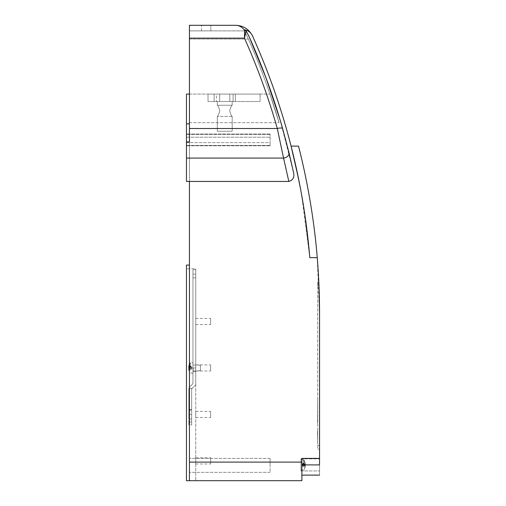 <?xml version="1.0" encoding="UTF-8"?>
<svg xmlns="http://www.w3.org/2000/svg" width="506" height="506" viewBox="0 0 506 506"><rect width="100%" height="100%" fill="white"/><g stroke="black" fill="none" stroke-linecap="round" stroke-linejoin="round"><path stroke-width="0.38" stroke-dasharray="2.53 1.9" d="M189.94 367.963L189.94 362.992L189.94 367.963M303.973 464.9L303.973 459.929L303.973 464.9M192.963 367.963C192.963 371.499 192.963 371.499 192.963 367.963C192.963 371.499 192.963 371.499 192.963 367.963C192.963 374.68 192.963 374.68 192.963 367.963C192.963 374.68 192.963 374.68 192.963 367.963L192.963 277.813L192.963 367.963C192.963 372.764 192.963 372.764 192.963 367.963C192.963 372.764 192.963 372.764 192.963 367.963C192.963 364.434 192.963 364.434 192.963 367.963C192.963 364.434 192.963 364.434 192.963 367.963L195.752 367.963C195.752 364.01 195.752 364.01 195.752 367.963C195.752 364.01 195.752 364.01 195.752 367.963L195.752 277.813L195.752 367.963C195.752 372.764 195.752 372.764 195.752 367.963C195.752 372.764 195.752 372.764 195.752 367.963C195.752 371.923 195.752 371.923 195.752 367.963C195.752 371.923 195.752 371.923 195.752 367.963L192.963 367.963M189.427 465.368L189.427 458.392L189.427 465.368M270.103 465.368C270.103 456.374 270.103 456.374 270.103 465.368C270.103 456.374 270.103 456.374 270.103 465.368C270.103 456.374 270.103 456.374 270.103 465.368C270.103 456.374 270.103 456.374 270.103 465.368C270.103 474.356 270.103 474.356 270.103 465.368C270.103 474.356 270.103 474.356 270.103 465.368C270.103 474.356 270.103 474.356 270.103 465.368C270.103 474.356 270.103 474.356 270.103 465.368M210.622 414.433C210.622 410.48 210.622 410.48 210.622 414.433C210.622 410.48 210.622 410.48 210.622 414.433C210.622 418.392 210.622 418.392 210.622 414.433C210.622 418.392 210.622 418.392 210.622 414.433M195.752 414.433C195.752 410.48 195.752 410.48 195.752 414.433C195.752 410.48 195.752 410.48 195.752 414.433C195.752 418.392 195.752 418.392 195.752 414.433C195.752 418.392 195.752 418.392 195.752 414.433M210.622 460.903C210.622 456.95 210.622 456.95 210.622 460.903C210.622 456.95 210.622 456.95 210.622 460.903C210.622 464.862 210.622 464.862 210.622 460.903C210.622 464.862 210.622 464.862 210.622 460.903M195.752 460.903C195.752 456.95 195.752 456.95 195.752 460.903C195.752 456.95 195.752 456.95 195.752 460.903C195.752 464.862 195.752 464.862 195.752 460.903C195.752 464.862 195.752 464.862 195.752 460.903M189.427 265.081L186.455 265.081L186.455 480.7L189.427 480.7L189.427 265.081L189.427 480.7L189.427 462.111L301.886 462.111L301.886 458.392L319.545 458.392L319.545 464.9C319.545 457.108 319.545 457.108 319.545 464.9C319.545 457.108 319.545 457.108 319.545 464.9C319.545 457.108 319.545 457.108 319.545 464.9C319.545 457.108 319.545 457.108 319.545 464.9C319.545 478.088 319.545 478.088 319.545 464.9L319.545 313.41L317.237 257.649L309.805 257.649C303.347 180.819 284.385 107.215 252.918 36.83L252.62 36.179C250.989 32.574 248.32 30.449 244.613 29.797L246.03 30.689L249.167 36.748C268.806 80.549 283.619 125.924 293.619 172.869L279.926 119.334M300.956 464.9C300.956 457.108 300.956 457.108 300.956 464.9C300.956 457.108 300.956 457.108 300.956 464.9C300.956 457.108 300.956 457.108 300.956 464.9C300.956 457.108 300.956 457.108 300.956 464.9C300.956 471.611 300.956 471.611 300.956 464.9C300.956 471.611 300.956 471.611 300.956 464.9C300.956 471.611 300.956 471.611 300.956 464.9C300.956 471.611 300.956 471.611 300.956 464.9C300.956 472.693 300.956 472.693 300.956 464.9C300.956 472.693 300.956 472.693 300.956 464.9C300.956 472.693 300.956 472.693 300.956 464.9C300.956 472.693 300.956 472.693 300.956 464.9C300.956 458.189 300.956 458.189 300.956 464.9C300.956 458.189 300.956 458.189 300.956 464.9C300.956 458.189 300.956 458.189 300.956 464.9C300.956 458.189 300.956 458.189 300.956 464.9M186.455 142.629L186.455 134.039L186.455 145.45L186.455 142.629L270.103 142.629L270.103 145.785L270.103 134.039L270.103 145.45L270.103 142.629L186.455 142.629M288.97 152.559L282.658 128.688A5.579 1.663 -15.9 0 0 277.294 128.492L283.556 158.087A5.579 4.143 166.2 0 0 288.97 152.559L293.619 172.869C294.511 177.416 292.917 180.275 288.837 181.439L189.427 181.439L189.427 94.072L189.427 181.439L186.455 181.439L186.455 94.072L186.455 181.439L189.427 181.439L186.455 181.439L186.455 141.952L189.427 141.952L189.427 123.825L189.427 141.952L189.427 128.492L277.294 128.492C268.509 97.595 257.56 67.481 244.455 38.152L245.79 33.39M189.427 94.072L269.951 94.072L186.455 94.072L186.455 141.952M191.66 388.918L192.166 388.412L191.66 388.918L191.66 399.563L191.66 388.918L195.752 384.826L195.752 269.73L195.752 384.826L191.66 388.918L191.66 410.069L188.871 410.069L188.871 388.532L188.871 399.563L188.871 388.532L189.415 387.216L188.871 388.532L188.871 421.972L188.871 410.069L191.66 410.069L191.66 388.918M191.66 409.702L188.871 409.702L188.871 399.563L188.871 414.433L188.871 409.702L191.66 409.702L191.66 399.563L191.66 409.702M235.341 94.072L229.832 94.072L235.341 94.072L229.832 94.072L235.341 94.072L229.832 94.072L235.341 94.072L229.832 94.072L235.341 94.072L229.832 94.072L235.341 94.072L229.832 94.072L235.341 94.072L229.832 94.072L235.341 94.072L229.832 94.072L235.341 94.072L229.832 94.072L235.341 94.072L235.341 101.51L229.832 101.51L229.832 94.072L235.341 94.072L235.341 101.51L214.152 101.51L235.341 101.51L235.341 94.072L235.341 101.51L235.341 94.072L235.341 101.51L235.341 94.072L235.341 101.51L235.341 94.072L214.152 94.072L214.152 101.51L219.661 101.51L214.152 101.51L214.152 94.072L235.341 94.072L235.341 101.51L235.341 94.072L229.832 94.072L229.832 101.51L235.341 101.51M229.832 94.072L229.832 101.51L229.832 94.072M219.661 94.072L214.152 94.072L219.661 94.072L219.661 101.51C212.419 101.51 212.419 101.51 219.661 101.51C212.419 101.51 212.419 101.51 219.661 101.51C212.419 101.51 212.419 101.51 219.661 101.51C212.419 101.51 212.419 101.51 219.661 101.51C212.419 101.51 212.419 101.51 219.661 101.51C212.419 101.51 212.419 101.51 219.661 101.51C212.419 101.51 212.419 101.51 219.661 101.51C212.419 101.51 212.419 101.51 219.661 101.51C212.419 101.51 212.419 101.51 219.661 101.51C212.419 101.51 212.419 101.51 219.661 101.51C212.419 101.51 212.419 101.51 219.661 101.51C212.419 101.51 212.419 101.51 219.661 101.51C212.419 101.51 212.419 101.51 219.661 101.51C212.419 101.51 212.419 101.51 219.661 101.51C212.419 101.51 212.419 101.51 219.661 101.51C212.419 101.51 212.419 101.51 219.661 101.51C212.419 101.51 212.419 101.51 219.661 101.51C212.419 101.51 212.419 101.51 219.661 101.51L219.661 94.072C212.419 94.072 212.419 94.072 219.661 94.072C212.419 94.072 212.419 94.072 219.661 94.072C212.419 94.072 212.419 94.072 219.661 94.072C212.419 94.072 212.419 94.072 219.661 94.072L219.661 101.51L219.661 94.072C212.419 94.072 212.419 94.072 219.661 94.072C212.419 94.072 212.419 94.072 219.661 94.072C212.419 94.072 212.419 94.072 219.661 94.072C212.419 94.072 212.419 94.072 219.661 94.072L219.661 101.51L219.661 94.072C212.419 94.072 212.419 94.072 219.661 94.072C212.419 94.072 212.419 94.072 219.661 94.072C212.419 94.072 212.419 94.072 219.661 94.072C212.419 94.072 212.419 94.072 219.661 94.072L219.661 101.51L219.661 94.072C212.419 94.072 212.419 94.072 219.661 94.072C212.419 94.072 212.419 94.072 219.661 94.072C212.419 94.072 212.419 94.072 219.661 94.072C212.419 94.072 212.419 94.072 219.661 94.072C212.419 94.072 212.419 94.072 219.661 94.072C212.419 94.072 212.419 94.072 219.661 94.072M191.66 424.939L191.66 421.972L191.66 424.939L188.871 424.939L188.871 421.972L188.871 424.939M216.385 94.072L233.114 94.072L216.385 94.072L233.114 94.072L216.385 94.072L233.114 94.072L216.385 94.072L233.114 94.072L216.385 94.072L233.114 94.072L216.385 94.072L233.114 94.072L216.385 94.072L233.114 94.072L216.385 94.072L233.114 94.072L216.385 94.072L233.114 94.072L216.385 94.072L233.114 94.072L216.385 94.072L233.114 94.072L233.114 101.51L216.385 101.51L233.114 101.51L216.385 101.51L233.114 101.51L216.385 101.51L233.114 101.51L216.385 101.51L233.114 101.51L216.385 101.51L233.114 101.51L216.385 101.51L233.114 101.51L216.385 101.51L233.114 101.51L216.385 101.51L233.114 101.51L216.385 101.51L233.114 101.51L216.385 101.51L233.114 101.51L216.385 101.51L233.114 101.51L233.114 94.072L216.385 94.072L216.385 101.51M233.114 94.072L233.114 101.51M210.622 321.493C210.622 317.54 210.622 317.54 210.622 321.493C210.622 317.54 210.622 317.54 210.622 321.493C210.622 325.453 210.622 325.453 210.622 321.493C210.622 325.453 210.622 325.453 210.622 321.493M195.752 321.493C195.752 317.54 195.752 317.54 195.752 321.493C195.752 317.54 195.752 317.54 195.752 321.493C195.752 325.453 195.752 325.453 195.752 321.493C195.752 325.453 195.752 325.453 195.752 321.493M210.622 367.963C210.622 364.01 210.622 364.01 210.622 367.963C210.622 364.01 210.622 364.01 210.622 367.963C210.622 371.923 210.622 371.923 210.622 367.963C210.622 371.923 210.622 371.923 210.622 367.963M200.395 367.963C200.395 371.562 200.395 371.562 200.395 367.963C200.395 371.562 200.395 371.562 200.395 367.963C200.395 364.371 200.395 364.371 200.395 367.963C200.395 364.371 200.395 364.371 200.395 367.963M217.314 131.25L217.314 116.38L217.314 131.25L217.314 116.38L217.314 131.25L217.314 116.38L217.314 131.25L217.314 116.38L217.314 131.25L217.314 116.38L217.314 131.25L232.184 131.25L217.314 131.25L232.184 131.25L217.314 131.25L232.184 131.25L217.314 131.25L232.184 131.25L217.314 131.25L232.184 131.25L217.314 131.25L232.184 131.25L217.314 131.25L232.184 131.25L217.314 131.25L232.184 131.25L217.314 131.25L232.184 131.25L217.314 131.25L232.184 131.25L217.314 131.25L232.184 131.25L217.314 131.25L217.314 116.38C218.016 116.045 218.858 114.192 219.832 110.801C218.864 107.43 218.023 105.571 217.314 105.229L217.314 101.51L232.184 101.51L217.314 101.51L232.184 101.51L217.314 101.51L232.184 101.51L217.314 101.51L232.184 101.51L217.314 101.51L232.184 101.51L217.314 101.51L232.184 101.51L217.314 101.51L232.184 101.51L217.314 101.51L232.184 101.51L217.314 101.51L232.184 101.51L217.314 101.51L232.184 101.51L217.314 101.51L232.184 101.51L217.314 101.51L217.314 105.229L217.314 101.51M232.184 131.25L232.184 116.38L232.184 131.25L232.184 116.38L232.184 131.25L232.184 116.38L232.184 131.25L232.184 116.38L232.184 131.25L232.184 116.38L232.184 131.25L232.184 116.38L217.314 116.38C218.023 116.038 218.858 114.179 219.832 110.801C218.858 107.424 218.016 105.564 217.314 105.229L232.184 105.229L217.314 105.229C218.016 105.564 218.858 107.424 219.832 110.801C218.864 107.43 218.023 105.571 217.314 105.229C218.016 105.564 218.858 107.424 219.832 110.801C218.864 107.43 218.023 105.571 217.314 105.229C218.016 105.564 218.858 107.424 219.832 110.801C218.864 107.43 218.023 105.571 217.314 105.229C218.016 105.564 218.858 107.424 219.832 110.801C218.864 107.43 218.023 105.571 217.314 105.229C218.016 105.564 218.858 107.424 219.832 110.801C218.864 107.43 218.023 105.571 217.314 105.229C218.016 105.564 218.858 107.424 219.832 110.801C218.864 107.43 218.023 105.571 217.314 105.229C218.016 105.564 218.858 107.424 219.832 110.801C218.864 107.43 218.023 105.571 217.314 105.229C218.016 105.564 218.858 107.424 219.832 110.801C218.864 107.43 218.023 105.571 217.314 105.229C218.016 105.564 218.858 107.424 219.832 110.801C218.864 107.43 218.023 105.571 217.314 105.229C218.016 105.564 218.858 107.424 219.832 110.801C218.858 114.179 218.023 116.038 217.314 116.38C218.016 116.045 218.858 114.192 219.832 110.801C218.858 114.179 218.023 116.038 217.314 116.38C218.016 116.045 218.858 114.192 219.832 110.801C218.858 114.179 218.023 116.038 217.314 116.38C218.016 116.045 218.858 114.192 219.832 110.801C218.858 114.179 218.023 116.038 217.314 116.38C218.016 116.045 218.858 114.192 219.832 110.801C218.858 114.179 218.023 116.038 217.314 116.38C218.016 116.045 218.858 114.192 219.832 110.801C218.858 114.179 218.023 116.038 217.314 116.38C218.016 116.045 218.858 114.192 219.832 110.801C218.858 114.179 218.023 116.038 217.314 116.38C218.016 116.045 218.858 114.192 219.832 110.801C218.858 114.179 218.023 116.038 217.314 116.38C218.016 116.045 218.858 114.192 219.832 110.801C218.858 114.179 218.023 116.038 217.314 116.38C218.016 116.045 218.858 114.192 219.832 110.801C218.858 114.179 218.023 116.038 217.314 116.38C218.016 116.045 218.858 114.192 219.832 110.801C218.864 107.43 218.023 105.571 217.314 105.229L232.184 105.229C231.476 105.564 230.635 107.424 229.667 110.801C230.635 107.43 231.47 105.571 232.184 105.229L232.184 101.51L232.184 105.229C231.476 105.564 230.635 107.424 229.667 110.801C230.635 114.185 231.476 116.038 232.184 116.38C231.476 116.045 230.635 114.185 229.667 110.801C230.635 114.185 231.476 116.038 232.184 116.38C231.476 116.045 230.635 114.185 229.667 110.801C230.635 114.185 231.476 116.038 232.184 116.38C231.476 116.045 230.635 114.185 229.667 110.801C230.635 114.185 231.476 116.038 232.184 116.38C231.476 116.045 230.635 114.185 229.667 110.801C230.635 114.185 231.476 116.038 232.184 116.38C231.476 116.045 230.635 114.185 229.667 110.801C230.635 114.185 231.476 116.038 232.184 116.38C231.476 116.045 230.635 114.185 229.667 110.801C230.635 114.185 231.476 116.038 232.184 116.38C231.476 116.045 230.635 114.185 229.667 110.801C230.635 114.185 231.476 116.038 232.184 116.38C231.476 116.045 230.635 114.185 229.667 110.801C230.635 114.185 231.476 116.038 232.184 116.38C231.476 116.045 230.635 114.185 229.667 110.801C230.635 114.185 231.476 116.038 232.184 116.38C231.476 116.045 230.635 114.185 229.667 110.801C230.635 114.185 231.476 116.038 232.184 116.38C231.476 116.045 230.635 114.185 229.667 110.801C230.635 107.43 231.47 105.571 232.184 105.229C231.476 105.564 230.635 107.424 229.667 110.801C230.635 107.43 231.47 105.571 232.184 105.229L232.184 101.51L232.184 105.229C231.476 105.564 230.635 107.424 229.667 110.801C230.635 107.43 231.47 105.571 232.184 105.229C231.476 105.564 230.635 107.424 229.667 110.801C230.635 107.43 231.47 105.571 232.184 105.229L232.184 101.51L232.184 105.229C231.476 105.564 230.635 107.424 229.667 110.801C230.635 107.43 231.47 105.571 232.184 105.229C231.476 105.564 230.635 107.424 229.667 110.801C230.635 107.43 231.47 105.571 232.184 105.229L232.184 101.51L232.184 105.229C231.476 105.564 230.635 107.424 229.667 110.801C230.635 107.43 231.47 105.571 232.184 105.229C231.476 105.564 230.635 107.424 229.667 110.801C230.635 107.43 231.47 105.571 232.184 105.229L232.184 101.51L232.184 105.229C231.476 105.564 230.635 107.424 229.667 110.801C230.635 107.43 231.47 105.571 232.184 105.229C231.476 105.564 230.635 107.424 229.667 110.801C230.635 107.43 231.47 105.571 232.184 105.229L232.184 101.51M191.755 367.963L191.755 366.932L188.586 366.913L188.586 367.28L188.586 366.913L191.755 366.983L191.755 367.963M302.291 463.857L305.333 463.85L305.333 465.59L305.333 463.85L302.164 464.128L305.333 463.85L302.164 464.128L305.067 462.471L305.333 463.85L305.067 462.471L305.333 463.85L305.067 462.471L302.291 463.857M302.164 464.211L302.164 465.931L302.164 464.128L305.067 464.211L305.067 467.329L305.067 464.211L302.164 464.211L305.333 464.211L302.164 464.211L302.164 465.59L302.164 464.211L305.333 464.211L302.164 464.211L302.291 464.9L302.164 464.211M301.829 464.9L302.291 465.944L301.829 464.9L302.164 463.869L301.829 464.9M302.164 465.672L305.333 465.95L305.067 467.329L305.333 465.59L305.333 465.95L302.164 465.672M191.629 367.963L191.755 368.735L191.755 367.28L188.852 367.28L188.586 368.653L188.852 367.28L191.755 367.28L188.586 367.28L191.755 367.28L191.629 367.963M189.427 462.111L189.427 181.439M186.455 480.7L195.752 480.7L186.455 480.7L186.455 268.8L186.455 480.7M301.886 462.111L301.886 480.7L189.427 480.7M208.017 94.072L260.065 94.072L208.017 94.072L208.017 101.51L260.065 101.51L260.065 94.072L260.065 101.51L208.017 101.51L208.017 94.072M195.752 268.8L195.752 480.7L195.752 268.8L186.455 268.8L195.752 268.8M301.886 464.9L319.545 464.9L301.886 464.9L301.886 458.392L301.886 464.9C301.886 478.081 301.886 478.081 301.886 464.9C301.886 478.081 301.886 478.081 301.886 464.9L301.886 458.392L301.886 464.9C301.886 478.081 301.886 478.081 301.886 464.9C301.886 478.081 301.886 478.081 301.886 464.9L319.545 464.9C319.545 478.088 319.545 478.088 319.545 464.9C319.545 478.088 319.545 478.088 319.545 464.9C319.545 472.693 319.545 472.693 319.545 464.9C319.545 472.693 319.545 472.693 319.545 464.9C319.545 472.693 319.545 472.693 319.545 464.9C319.545 472.693 319.545 472.693 319.545 464.9L319.545 458.392L301.886 458.392L319.545 458.392M319.545 445.381L319.545 449.1L319.545 445.381L317.686 445.381L317.686 449.1L319.545 449.1L317.686 449.1L317.686 285.529L317.686 445.381L319.545 445.381L319.545 313.41L318.919 284.302M303.992 208.984L309.805 257.649L301.633 194.88L293.145 154.438M292.417 151.446L291.608 148.226M291.159 146.449L291.076 146.12M300.039 186.259L301.652 194.974M252.918 36.83L252.665 36.268A5.579 2.119 -24.2 0 0 252.62 36.179M269.951 94.072L279.065 122.705C270.659 94.135 260.413 66.248 248.326 39.032L244.638 30.879L248.326 39.032C260.413 66.248 270.659 94.135 279.065 122.705L269.951 94.072M189.427 122.705L279.065 122.705L189.427 122.705L189.427 123.825L189.427 39.032L189.427 122.705M282.658 128.688C272.968 95.198 261.811 64.553 249.167 36.748M245.853 33.105L245.998 32.34M246.005 32.321L246.137 30.853M246.03 30.689A1.86 1.347 -10.4 0 0 244.6 30.316L244.613 29.797M189.427 128.492L189.427 38.152L244.455 38.152L244.6 30.316C242.083 27.039 239.123 25.363 235.714 25.3C243.512 25.629 249.167 29.285 252.665 36.268M192.963 269.73L195.752 269.73L192.963 269.73L192.963 382.903L192.419 384.218L189.415 387.216L192.419 384.218L192.963 382.903L192.963 269.73M317.686 285.529L317.686 281.81L318.805 281.81L317.686 281.81L317.686 285.529L318.97 285.529L317.686 285.529M248.326 39.032L189.427 39.032L189.427 30.879L189.427 39.032L248.326 39.032M189.427 38.152L189.427 25.3L189.427 30.879L244.638 30.879L189.427 30.879L210.806 30.879L189.427 30.879L210.806 30.879L189.427 30.879L210.806 30.879L189.427 30.879L189.427 25.3L235.714 25.3M210.806 30.879L201.514 30.879L210.806 30.879L210.806 25.3L189.427 25.3L210.806 25.3L189.427 25.3L210.806 25.3L189.427 25.3L210.806 25.3L210.806 30.879M192.963 277.813C192.963 273.019 192.963 273.019 192.963 277.813C192.963 273.019 192.963 273.019 192.963 277.813L195.752 277.813C195.752 273.019 195.752 273.019 195.752 277.813C195.752 273.019 195.752 273.019 195.752 277.813L192.963 277.813M191.66 421.972L191.66 410.069L191.66 421.972L188.871 421.972L191.66 421.972M191.66 414.433C191.66 420.429 191.66 420.429 191.66 414.433C191.66 420.429 191.66 420.429 191.66 414.433L188.871 414.433C188.871 420.429 188.871 420.429 188.871 414.433C188.871 420.429 188.871 420.429 188.871 414.433L191.66 414.433M317.686 398.911L317.502 423.079L317.686 398.911M317.686 443.863L317.502 430.929L317.686 443.863M189.427 25.3L201.514 25.3L189.427 25.3L189.427 30.879L189.427 25.3M192.963 364.32C192.963 362.258 192.963 362.258 192.963 364.32C192.963 362.258 192.963 362.258 192.963 364.32M317.686 430.929L317.502 436.21L317.686 430.929M188.852 365.534L188.586 366.913L188.852 365.534L191.755 366.983L188.852 365.534M188.586 368.653L188.852 370.392L188.586 368.653L191.755 368.653L188.586 368.653M188.852 370.392L191.755 368.735L188.852 370.392M305.067 467.329L302.164 465.881L305.067 467.329M188.852 368.653L191.755 368.653L188.852 368.653M305.067 465.59L302.164 465.59L305.067 465.59M188.586 369.013L191.755 368.735L188.586 369.013M190.364 367.963L190.364 362.758L190.364 367.963M303.549 464.9L303.549 459.695L303.549 464.9M193.147 367.963L193.147 370.753L193.147 367.963M186.455 123.825L189.427 123.825M186.455 145.45L270.103 145.45L186.455 145.45M288.837 181.439L283.556 158.087L186.455 158.087M270.103 134.375L186.455 134.375L270.103 134.375M186.455 137.196L270.103 137.196L186.455 137.196M201.514 30.879L201.514 25.3L201.514 30.879M188.827 365.528L189.94 362.992L192.963 362.758M303.973 459.929L305.093 462.459L303.973 459.929M200.395 370.753L192.963 370.942M270.103 458.392L189.427 458.392L270.103 458.392M195.752 411.365L210.622 411.365M195.752 457.835L210.622 457.835M300.956 458.86L319.545 458.86L300.956 458.86M270.103 145.785L186.455 145.785L270.103 145.785M192.166 388.412L188.877 388.412M192.963 373.169L189.94 372.935L188.827 370.405M300.956 470.106L303.549 470.106L300.956 470.106M195.752 318.426L210.622 318.426M195.752 364.896L210.622 364.896M232.184 116.38L217.314 116.38L232.184 116.38M191.629 369.007L192.09 367.963L191.629 366.926M270.103 472.338L189.427 472.338L270.103 472.338M195.752 417.501L210.622 417.501M195.752 463.97L210.622 463.97M301.886 475.121L319.545 475.121M300.956 470.941L319.545 470.941L300.956 470.941M270.103 134.039L186.455 134.039L270.103 134.039M214.152 94.072L214.152 101.51M195.752 274.1L192.963 274.1M191.66 419.082L188.871 419.082M300.956 459.695L303.549 459.695L300.956 459.695M303.973 469.872L305.093 467.342L303.973 469.872M195.752 371.682L192.963 371.682M200.395 365.18L192.963 364.99M195.752 324.561L210.622 324.561M195.752 371.031L210.622 371.031"/><path stroke-width="0.76" d="M279.926 119.334L265.89 77.538L249.167 36.748L246.137 30.853L244.455 38.152C257.56 67.481 268.509 97.595 277.294 128.492L189.427 128.492L189.427 141.952L186.455 141.952L186.455 181.439L189.427 181.439L189.427 480.7L186.455 480.7L186.455 265.081L189.427 265.081M189.427 480.7L301.886 480.7L301.886 462.111L189.427 462.111M246.137 30.853L244.613 29.797C248.376 30.499 251.039 32.631 252.62 36.179L252.918 36.83A675.795 675.795 0 0 1 309.805 257.649L317.237 257.649A675.795 675.795 0 0 1 319.545 313.41L319.545 458.392L301.886 458.392L301.886 462.111M189.427 181.439L288.837 181.439C292.93 180.237 294.524 177.385 293.619 172.869L288.97 152.559A5.579 4.143 166.2 0 1 283.556 158.087L288.837 181.439M186.455 141.952L186.455 94.072L189.427 94.072M301.886 464.9L319.545 464.9C319.545 478.088 319.545 478.088 319.545 464.9L319.545 458.392M319.545 445.381L319.545 313.41L318.919 284.302M317.237 257.649C312.354 196.075 298.142 145.026 298.508 146.12C298.116 144.975 312.328 195.854 317.237 257.649C312.354 196.075 298.142 145.026 298.508 146.12C298.116 144.975 312.328 195.854 317.237 257.649M293.145 154.438L292.417 151.446M291.608 148.226L291.159 146.449M298.508 146.12L291.076 146.12L298.451 178.22M298.451 178.238L300.039 186.259M301.652 194.974L303.992 208.984M252.62 36.179A5.579 2.119 155.8 0 1 252.665 36.268L252.918 36.83M252.665 36.268C249.167 29.285 243.512 25.629 235.714 25.3C239.123 25.363 242.083 27.039 244.6 30.316L244.613 29.797M246.03 30.689A1.86 1.347 169.6 0 0 244.6 30.316L244.455 38.152L189.427 38.152L189.427 25.3L235.714 25.3M186.455 158.087L283.556 158.087L277.294 128.492A5.579 1.663 -15.9 0 1 282.658 128.688C273.714 97.234 262.551 66.59 249.167 36.748M282.658 128.688L288.97 152.559M189.427 128.492L189.427 38.152M189.427 123.825L186.455 123.825M301.886 475.121L319.545 475.121"/></g></svg>
